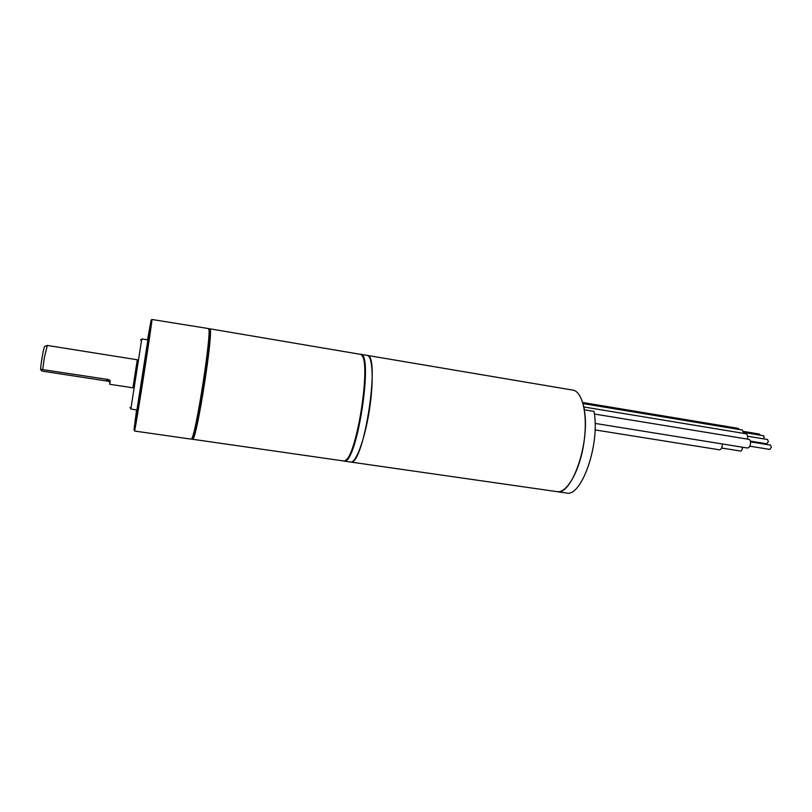 <?xml version="1.0" encoding="UTF-8"?>
<svg xmlns="http://www.w3.org/2000/svg" width="812" height="812" viewBox="0 0 812 812"><rect width="100%" height="100%" fill="white"/><g stroke="black" fill="none" stroke-linecap="round" stroke-linejoin="round"><path stroke-width="1.22" d="M343.598 461.033L566.34 492.975C581.483 497.685 600.393 443.717 593.988 411.379L584.244 409.776C590.425 442.154 571.678 496.294 556.839 491.615C567.263 494.051 581.27 468.148 584.437 438.521C587.594 412.79 581.92 391.059 572.683 390.085L367.146 355.372C380.767 353.788 364.141 464.2 351.048 462.058L350.5 462.048C356.184 463.875 366.08 435.892 370.13 404.792C373.865 377.753 372.292 355.615 367.146 355.372L360.264 354.235M343.923 461.104L344.45 461.114C357.189 463.205 373.855 352.621 360.599 354.255M583.219 404.731L584.589 409.837M595.084 423.407L747.395 448.011C748.979 447.919 750.024 446.417 750.511 443.504C750.643 441.129 750.095 439.739 748.867 439.343L594.384 414.029M750.491 441.829L770.527 445.108L771.38 447.179L769.796 449.412L749.76 446.164M747.385 439.099L747.608 437.871C747.75 435.516 747.213 434.136 746.005 433.75L583.899 406.974M747.598 436.227L767.543 439.505L768.385 441.566L766.802 443.799L750.349 441.109M743.934 433.405L742.31 430.015L582.904 403.554M743.883 432.471L763.727 435.76L764.244 438.967M739.285 429.507L738.057 428.33L582.59 402.488M743.65 431.446L759.342 434.044L760.123 435.161M722.284 443.951L722.284 445.494C721.817 448.265 720.863 449.696 719.422 449.797L595.044 429.903M721.594 448.021L740.98 451.127L742.442 448.995L741.955 447.138M136.589 409.887L134 429.863C135.269 425.955 151.154 324.161 151.133 320.06L147.52 339.873M147.825 342.979L146.241 353.372L147.825 342.979M140.73 389.171L138.974 400.235L140.73 389.171M135.533 420.058L134.548 426.016L135.533 420.058M147.875 339.934L136.944 409.938M149.286 330.616L150.332 324.272L149.286 330.616M134.518 431.03L134.619 430.664C135.939 426.757 152.037 323.602 151.976 319.481L208.298 328.535C213.018 325.277 195.296 440.043 191.216 439.15L134.518 431.03M208.623 329.469C210.724 327.175 208.806 350.743 204.218 380.858C199.661 410.943 193.916 437.769 192.028 438.561L192.119 438.48C196.2 437.972 212.845 331.276 209.12 329.55L209.709 328.779L360.528 354.347C372.769 356.488 356.194 462.688 343.882 461.003L192.728 439.282C196.89 438.815 213.769 330.687 209.943 328.982M137.299 359.777L132.924 387.811M137.401 359.797L133.026 387.832M141.724 339.274L130.884 408.69M191.926 438.054L192.444 439.404M362.03 355.94C371.926 363.664 357.574 455.603 345.8 459.947M40.6 369.298L41.524 370.82L43.889 371.368L108.087 381.224C105.996 380.331 105.976 379.752 108.016 379.478L40.6 369.298C40.976 362.507 43.757 347.039 44.711 346.399L44.873 346.338M133.077 387.832L109.732 384.269L109.864 382.706L108.503 380.767L108.006 381.041L109.427 381.589M109.864 382.706C110.716 381.051 110.097 379.975 108.016 379.478M42.762 369.44L44.234 358.143L47.289 345.445L137.451 359.797M134 429.863L134.619 430.664M151.133 320.06L151.976 319.481M130.001 407.533L130.925 408.74M137.086 409.958L130.854 409.035M148.017 339.954L141.795 338.929M140.517 340.106L141.775 339.233M192.119 438.48L192.728 439.282M44.711 346.399L47.147 345.526"/></g></svg>
